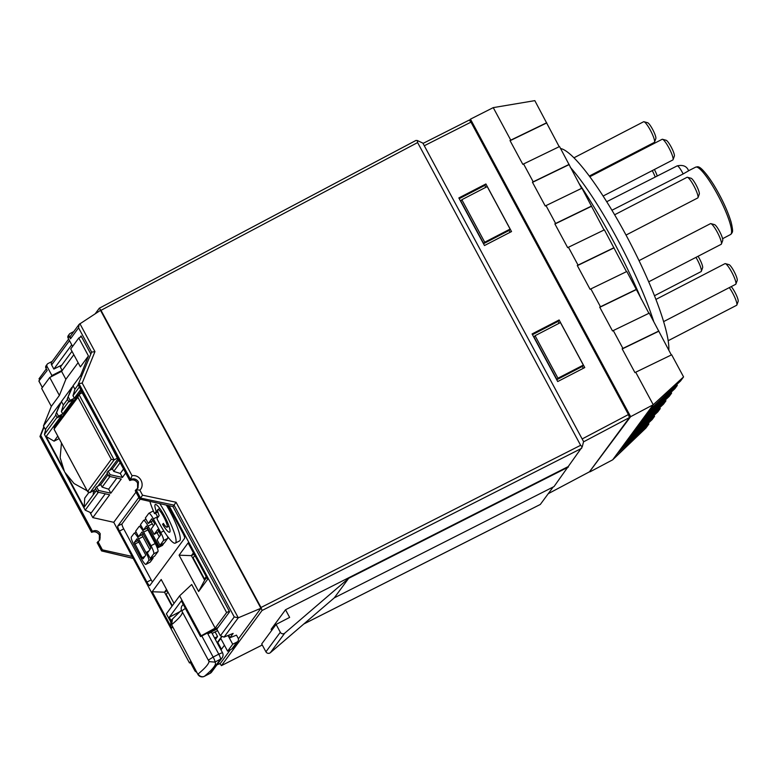 <?xml version="1.0" encoding="UTF-8"?>
<svg xmlns="http://www.w3.org/2000/svg" width="777" height="777" viewBox="0 0 777 777"><rect width="100%" height="100%" fill="white"/><g stroke="black" fill="none" stroke-linecap="round" stroke-linejoin="round"><path stroke-width="1.17" d="M628.428 414.549L470.979 122.135L424.281 145.755L582.148 438.956L628.428 414.549L629.448 417.57L589.442 471.824M469.259 120.056L423.028 143.415L469.259 120.056L470.979 122.135M582.148 438.956L583.576 441.589L582.245 446.853L580.623 445.299L417.618 142.57L417.288 140.511L422.863 143.104L424.281 145.755M417.288 140.511L415.938 140.452L99.349 308.197L415.889 140.491M580.623 445.299L261.014 607.488L101 310.324L417.618 142.57M568.181 466.608L554.02 486.577L334.285 597.853L270.377 652.67A2.904 2.846 36.4 0 1 265.928 651.806L261.703 643.958L276.097 624.417L289.636 617.414L285.518 609.76L568.181 466.608L582.245 446.853M261.014 607.488L262.034 610.508L221.445 665.627M285.518 609.76L271.134 629.302L271.707 630.38M303.865 623.95L540.326 504.438L553.156 487.014M276.097 624.417L280.312 632.264A2.904 2.846 -143.6 0 0 284.761 633.138L348.669 578.321L334.285 597.853M568.405 467.035L348.669 578.321M99.32 308.207L95.25 313.714M99.281 308.246L101 310.324M262.257 644.978L221.474 665.588L219.755 663.519M79.876 323.63L94.949 351.631L91.647 352.107L78.118 384.625L91.637 352.127L78.584 327.836L79.099 324.378L100.505 310.334L260.926 608.274L238.384 638.888M230.4 649.727L220.26 663.5L216.948 664.821M97.3 542.87L99.864 539.85L100.233 533.741C98.3 530.701 95.688 529.885 92.405 531.283L40.754 435.363L44.085 427.088M101.612 550.874L102.409 549.854L97.902 541.482M99.33 540.462L99.398 534.887C97.426 531.944 94.852 531.079 91.657 532.294L91.628 532.323C94.707 531.147 97.29 532.031 99.369 534.955L99.437 534.974M91.54 532.167L39.986 436.519L91.56 532.303M39.996 436.402L43.852 426.67L40.754 435.363M71.989 351.301L60.363 367.084L62.121 370.347L51.913 375.514L47.076 366.53A2.234 2.185 -143.6 0 1 47.232 364.199L46.066 365.773A2.234 2.185 36.4 0 0 45.921 368.104L47.193 370.474L38.85 381.031L42.337 387.509M42.376 387.47L39.122 381.429L39.724 378.166M52.214 361.373L47.97 363.568A2.234 2.185 -143.6 0 0 47.232 364.199M73.796 331.575L70.124 333.469A2.234 2.185 -143.6 0 0 69.231 336.431L68.075 338.005A2.234 2.185 36.4 0 1 68.23 335.674L69.386 334.1M68.638 339.054L51.826 361.897A2.904 2.846 36.4 0 0 51.632 364.928L53.856 369.075L71.737 344.794M61.888 365.005L53.856 369.075M62.121 370.347L61.266 371.503M217.142 642.744L221.435 636.907M215.112 631.915L217.579 636.499L215.384 639.481M220.804 649.543L221.455 649.281L217.813 642.53L217.201 642.851M221.455 649.281L224.417 645.25M220.785 638.5L217.813 642.53M174.019 505.128L176.058 502.253L142.56 495.202L140.53 498.067L174.019 505.128L172.95 506.575L229.603 611.781L216.812 629.156L220.377 635.771L224.058 637.121L233.139 633.401L229.973 637.713L236.48 635.149L238.112 638.189A2.904 2.846 -143.6 0 1 236.946 642.055L231.837 648.98L227.612 651.175L220.668 638.286L221.62 637.004M220.377 635.771L234.246 616.938L238.277 617.802L260.926 608.274M229.973 637.713L228.642 635.246M228.011 635.499L232.711 644.24L236.946 642.055M231.837 648.98A2.904 2.846 36.4 0 0 232.809 648.154L237.917 641.229M78.875 383.585L82.197 383.09L132.061 475.709C140.812 474.291 145.085 485.567 139.831 490.132L136.033 489.695L135.256 490.743L139.763 499.106L140.53 498.067L136.033 489.695L137.985 488.005L136.092 489.685M172.95 506.575L139.763 499.106M90.569 353.574L81.07 335.926L79.992 337.383M78.118 384.625L129.759 480.545C133.032 479.156 135.645 479.982 137.578 483.022L137.616 488.451M72.601 346.406L68.075 338.005M79.089 324.378L70.707 335.761A2.904 2.846 36.4 0 0 70.513 338.801L69.231 336.431M129.759 480.545L130.507 479.526C133.809 478.166 136.451 478.943 138.423 481.876L137.985 488.005M132.061 475.709L130.536 479.477L78.895 383.566M227.612 651.175L232.711 644.24M190.462 662.49L195.017 671.056L196.863 672.474M132.139 556.458L102.409 549.854M91.657 532.294L92.405 531.283M50.923 376.855L51.913 375.514M135.985 492.103L113.753 522.309L189.501 662.985L191.268 662.072M189.501 662.985L190.802 661.217M171.154 620.784L169.26 617.278L181.332 600.893L200.553 636.596L201.136 635.8L179.613 595.842L166.385 613.811L170.794 621.998M179.613 595.842L191.696 584.508L215.171 628.117L226.622 612.567L169.085 505.71M172.436 627.107L171.727 628.069L152.166 591.744L161.189 579.487L174.058 603.399M207.663 579.263L198.64 591.511L179.079 555.186L188.102 542.929L207.663 579.263M152.447 581.973A4.808 0.874 62.6 0 1 151.175 579.885L123.718 528.884A4.808 0.874 62.6 0 1 122.018 523.892L117.774 526.048L138.85 497.416M117.774 526.048A4.847 0.884 -117.4 0 0 119.483 531.089L146.94 582.09A4.847 0.884 -117.4 0 0 149.747 585.605A4.847 0.884 -117.4 0 0 149.806 585.547L184.615 538.276A4.847 0.884 -117.4 0 0 182.906 533.236L167.939 505.448M51.321 406.361L59.382 395.415L49.728 377.476L41.667 388.432L51.321 406.361L43.463 425.942L45.581 429.885M89.967 512.315L92.832 517.628L113.753 522.309M81.264 376.767L80.585 375.514L73.048 385.761L67.259 398.844L71.882 387.334L61.441 401.515L55.662 414.607L60.285 403.088L43.463 425.942M78.108 362.665L65.86 379.293L59.382 395.415M78.788 338.005L70.726 348.96L80.381 366.89L88.442 355.944L78.788 338.005L81.449 336.626M80.585 375.514L88.442 355.944M56.818 413.024L58.498 416.142L62.743 413.986L61.393 411.47L63.335 405.031L67.531 399.339M57.576 423.028L55.206 424.223L61.587 415.559L57.333 417.715L58.498 416.142M57.333 417.715L55.662 414.607M61.441 401.515L63.335 405.031M68.706 401.534L61.393 411.47M62.743 413.986L73.184 399.805L68.939 401.952L67.259 398.844M68.425 397.27L70.095 400.378L74.349 398.232L72.98 395.678L74.922 389.238L73.048 385.761M68.939 401.952L70.095 400.378M79.38 386.975L72.98 395.678M91.754 409.965L80.497 389.869L74.349 398.232M74.922 389.238L78.195 384.78M125.699 472.989L122.416 477.447L120.27 473.465L123.553 469.007M107.78 439.714L118.531 460.489L112.374 468.852L113.743 471.396L120.27 473.465M122.416 477.447L110.111 474.698L108.158 471.076L107.003 472.649L108.955 476.272L121.261 479.03L110.82 493.21L98.514 490.452L97.348 492.035L95.406 488.412L96.562 486.839L98.514 490.452M112.374 468.852L108.158 471.076M113.743 471.396L120.153 462.694M96.484 490.433L93.23 494.852L93.473 490.831M108.09 474.669L100.777 484.605L96.562 486.839M92.832 517.628L109.654 494.784L97.348 492.035M108.955 476.272L110.111 474.698M105.284 493.803L91.239 512.888L85.208 510.168L98.388 492.259M57.09 417.259L44.435 434.44L45.892 428.661L55.905 415.064M44.435 434.44L63.782 470.376M65.433 473.446L85.208 510.168M81.177 391.122L78.662 394.541M117.803 459.139L109.547 470.347M107.362 473.319L97.951 486.101M95.756 489.073L89.996 492.637L87.626 491.491L111.286 459.353L77.875 397.3L78.885 394.405L114.132 459.858L117.298 458.216M94.134 490.491L95.105 492.307M82.061 392.764L78.224 394.988L54.137 427.7M77.875 397.3L54.031 429.176L87.772 491.851L54.205 429.438L54.759 427.185M89.996 492.637L114.132 459.858L111.286 459.353M93.23 494.852L84.178 507.148L84.732 498.115L88.714 492.705M61.937 465.841L46.154 436.528L55.206 424.223L56.245 424.834M68.211 477.496L84.178 507.148M57.77 436.13L54.069 441.161L59.11 438.607M46.154 436.528L54.069 441.161M61.461 442.977L60.15 457.682L64.569 471.921L74.077 483.547L87.218 490.811M72.708 463.869L70.872 460.45M100.777 484.605L102.127 487.121L108.644 489.18L110.82 493.21M102.127 487.121L109.955 476.495M116.851 478.04L108.644 489.18M226.622 612.567L229.283 611.188M73.825 354.71L61.577 371.348L49.728 377.476M65.86 379.293L61.577 371.348M200.553 636.596L217.987 627.554M201.136 635.8L215.171 628.117M169.26 617.278L180.565 611.314M171.727 628.069L172.339 626.922M172.008 606.167L164.491 592.2L166.531 589.422M167.249 590.743L164.491 592.2L152.166 591.744M167.929 592.025L166.2 594.386L172.319 605.749M198.64 591.511L204.633 580.215L191.404 555.642L193.444 552.865M206.682 577.447L204.633 580.215M194.163 554.186L191.404 555.642L179.079 555.186M194.852 555.468L193.114 557.828L204.516 579.001L206.255 576.641M206.138 578.185L204.516 579.001M140.2 499.213L122.018 523.892M166.297 505.079A27.904 5.07 62.6 0 1 179.526 540.938L175.301 543.133A27.904 5.07 62.6 0 1 159.13 522.882A27.904 5.07 62.6 0 1 156.935 518.647L159.178 515.607A9.955 1.807 62.6 0 1 157.896 509.498A9.955 1.807 62.6 0 1 163.665 516.724A9.955 1.807 62.6 0 1 167.045 527.185A9.955 1.807 62.6 0 1 163.316 523.416L162.607 524.378A15.579 2.836 -117.4 0 0 169.629 532.187A15.579 2.836 -117.4 0 0 164.335 515.811A15.579 2.836 -117.4 0 0 155.303 504.506A15.579 2.836 -117.4 0 0 156.255 511.344L154.555 513.655A27.904 5.07 62.6 0 1 149.893 501.388M163.325 544.327L159.1 546.513L148.096 526.078A7.77 1.408 62.6 0 0 143.59 520.444A7.77 1.408 62.6 0 0 143.492 520.532L140.491 524.611L143.424 530.06L146.445 525.961L158.353 547.523L162.587 545.337L163.005 543.725M159.285 536.82L157.139 532.818M153.419 525.922L152.321 523.883A7.77 1.408 -117.4 0 0 151.214 521.95M147.717 527.777L143.424 530.06M150.01 562.218A7.77 1.408 -117.4 0 0 150.136 562.189A7.77 1.408 -117.4 0 0 150.243 562.101L146.008 564.296L148.737 560.586L152.962 558.401L150.243 562.101M152.962 558.401A7.77 1.408 -117.4 0 0 152.991 557.08M149.854 549.63L142.89 536.703A7.77 1.408 -117.4 0 0 141.89 534.945M143.289 533.809L138.549 536.674L141.997 532.002L150.252 546.736L150.796 548.348L147.358 553.02L150.291 558.478L153.729 553.807L157.964 551.612L154.526 556.283L150.291 558.478M157.964 551.612A7.77 1.408 -117.4 0 0 155.225 543.541L147.892 529.914A7.77 1.408 -117.4 0 0 146.94 528.243M153.011 520.6L148.271 523.465L151.719 518.793M158.877 531.497L154.147 534.372L157.77 529.448L159.975 533.527L160.518 535.149L157.08 539.821L160.013 545.269L163.452 540.598L167.686 538.403L164.248 543.074L160.013 545.269M167.686 538.403A7.77 1.408 -117.4 0 0 167.56 536.46M157.935 517.297L157.614 516.705A7.77 1.408 -117.4 0 0 155.458 513.189M153.428 511.081A7.77 1.408 -117.4 0 0 153.108 511.072L148.883 513.257A7.77 1.408 62.6 0 1 153.38 518.9L160.713 532.517A7.77 1.408 62.6 0 1 163.452 540.598M163.617 523.863L162.607 524.378M159.741 503.603A27.904 5.07 62.6 0 1 165.812 513.811A27.904 5.07 62.6 0 1 175.301 543.133M157.634 510.635L156.255 511.344M157.886 511.926L154.555 513.655M158.353 547.523L159.1 546.513M148.737 560.586A7.77 1.408 62.6 0 0 145.998 552.515L138.656 538.888A7.77 1.408 62.6 0 0 134.159 533.255A7.77 1.408 62.6 0 0 134.062 533.343L131.332 537.043A7.77 1.408 62.6 0 0 134.071 545.124L141.404 558.741A7.77 1.408 62.6 0 0 145.911 564.384L150.136 562.189M142.152 557.731L134.266 542.492L137.014 538.772L145.794 555.137L143.075 558.848L142.152 557.731L144.959 556.283M138.549 536.674L135.616 531.225L139.054 526.553A7.77 1.408 62.6 0 1 139.161 526.466A7.77 1.408 62.6 0 1 143.658 532.099L150.991 545.726A7.77 1.408 62.6 0 1 153.729 553.807M154.147 534.372L151.214 528.923L154.837 523.989L151.738 518.783M148.883 513.257A7.77 1.408 62.6 0 0 148.786 513.344L145.338 518.016L148.271 523.465M217.579 636.499L214.607 638.034M201.787 635.955L213.16 657.07L208.314 660.149L209.576 661.664L214.87 662.101L220.493 659.197L210.052 673.377A4.847 4.749 36.4 0 0 211.665 671.998L222.105 657.818A4.847 4.749 -143.6 0 1 220.493 659.197A4.847 0.884 -117.4 0 0 218.784 654.156L222.475 652.641A4.847 4.847 0 0 1 222.105 657.818M209.916 673.445A4.847 0.884 -117.4 0 0 209.994 673.426A4.847 0.884 -117.4 0 0 210.052 673.377L204.419 676.291A4.847 0.884 62.6 0 1 204.361 676.34A4.847 4.847 0 0 1 197.873 674.339L171.591 624.698L172.484 619.016L181.449 610.139M211.451 632.352L207.789 633.76L216.89 629.049M217.599 630.633L212.16 633.488M211.49 632.255L222.475 652.641M484.479 245.542L458.848 197.941L485.897 183.964L511.528 231.565L484.479 245.542M557.711 381.546L532.08 333.945L559.129 319.969L584.76 367.57L557.711 381.546M461.839 199.718L487.228 186.577L510.11 229.079L484.722 242.22L461.839 199.718L460.819 201.097L483.702 243.599L509.1 230.458L510.091 232.304M459.236 198.659L484.838 185.402L485.848 187.286M510.11 229.079L509.1 230.458M484.722 242.22L483.702 243.599M484.838 185.402L485.897 183.964M532.468 334.664L558.071 321.406L559.081 323.29M556.934 379.603L557.954 378.224L535.062 335.722L534.052 337.101L556.934 379.603L582.323 366.462L583.323 368.308M582.323 366.462L583.342 365.083L557.954 378.224M535.062 335.722L560.46 322.581L583.342 365.083M558.071 321.406L559.129 319.969M469.667 120.212L470.454 119.153L630.642 416.657L589.821 471.396M630.642 416.657L653.234 404.739L648.795 410.771L612.684 459.819L590.044 471.814M648.795 410.771L680.545 381.002L683.566 376.903L653.234 404.739L635.712 372.212L671.668 354.798L683.566 376.903M612.684 459.819L645.862 428.108L648.882 424.019L648.387 423.106M620.367 449.378L652.126 419.599L654.564 416.297L654.069 415.384M626.048 441.657L657.808 411.878L660.246 408.576L659.76 407.663M631.74 433.935L663.5 404.157L665.928 400.854L665.442 399.941M637.422 426.214L669.182 396.435L671.619 393.133L671.124 392.22M643.103 418.492L674.863 388.723L677.301 385.411L676.816 384.498M671.338 354.963L649.242 313.15L613.286 330.555L622.901 348.407L622.134 348.805L634.945 372.61L635.712 372.212M648.912 313.306L626.816 271.494L590.86 288.908L600.475 306.76L599.708 307.158L612.519 330.953L613.286 330.555M626.485 271.659L604.389 229.846L568.434 247.261L578.049 265.103L577.282 265.501L590.093 289.306L590.86 288.908M604.05 230.002L581.954 188.189L546.008 205.604L555.623 223.455L554.856 223.854L567.666 247.649L568.434 247.261M581.623 188.355L559.527 146.542L523.581 163.957L533.197 181.808L532.43 182.197L545.24 206.002L546.008 205.604M559.197 146.707L534.819 100.641L493.249 107.624L510.761 140.151L510.003 140.55L522.814 164.345L523.581 163.957M648.882 424.019L617.123 453.787M654.564 416.297L622.804 446.066M660.246 408.576L628.486 438.345M665.928 400.854L634.168 430.623M671.619 393.133L639.859 422.902M677.301 385.411L645.541 415.18M470.454 119.153L493.249 107.624M546.717 122.737L510.761 140.151M510.081 140.695L546.474 123.067M569.143 164.394L533.197 181.808M532.507 182.342L568.9 164.724M591.569 206.041L555.623 223.455M554.933 223.999L591.326 206.371M613.995 247.698L578.049 265.103M577.36 265.647L613.752 248.018M636.421 289.345L600.475 306.76M599.786 307.303L636.178 289.675M658.847 331.002L622.901 348.407M622.212 348.951L658.605 331.323M578.739 182.983A145.377 26.428 62.6 0 1 611.975 238.549A145.377 26.428 62.6 0 1 641.375 299.32M653.68 321.396A117.754 21.406 -117.4 0 0 617.132 238.656A117.754 21.406 -117.4 0 0 570.26 167.24M560.586 148.504A117.754 21.406 62.6 0 1 625.592 234.275A117.754 21.406 62.6 0 1 668.832 350.31M606.73 201.709L677.146 165.889A8.965 1.632 62.6 0 1 682.342 172.397A8.965 1.632 62.6 0 1 683.138 173.951L688.471 170.901M683.138 173.951L611.955 210.246M729.302 287.616A11.626 2.117 62.6 0 1 732.662 293.075A11.626 2.117 62.6 0 1 736.849 304.992A11.626 2.117 62.6 0 1 736.615 305.293L668.152 340.724M731.225 286.626A9.052 1.641 62.6 0 1 734.887 292.181A9.052 1.641 62.6 0 1 737.052 296.756A9.052 1.641 62.6 0 1 738.15 301.457L736.849 304.992M695.969 257.352A11.626 2.117 62.6 0 1 697.124 259.392A11.626 2.117 62.6 0 1 701.31 271.319A11.626 2.117 62.6 0 1 701.077 271.61L654.457 295.746M698.076 256.264A9.052 1.641 62.6 0 1 699.349 258.498A9.052 1.641 62.6 0 1 701.514 263.082A9.052 1.641 62.6 0 1 702.612 267.774L701.31 271.319M654.38 169.503A9.052 1.641 62.6 0 1 654.389 169.532A9.052 1.641 62.6 0 1 656.555 174.116A9.052 1.641 62.6 0 1 657.245 176.02M652.253 170.61A11.626 2.117 62.6 0 1 655.225 177.039M649.407 144.949A9.052 1.641 62.6 0 1 649.601 145.794M647.435 145.959A11.626 2.117 62.6 0 1 647.717 146.766M573.98 157.789L643.609 121.756A11.626 2.117 62.6 0 1 643.987 121.736A11.626 2.117 62.6 0 1 650.349 130.196A11.626 2.117 62.6 0 1 654.535 142.113A11.626 2.117 62.6 0 1 654.302 142.414L589.335 176.039M643.987 121.736L647.629 122.717A9.052 1.641 62.6 0 1 652.573 129.293A9.052 1.641 62.6 0 1 654.739 133.877A9.052 1.641 62.6 0 1 655.837 138.578L654.535 142.113M589.84 176.719L662.13 139.306A11.626 2.117 62.6 0 1 662.509 139.287A11.626 2.117 62.6 0 1 668.861 147.747A11.626 2.117 62.6 0 1 673.057 159.664A11.626 2.117 62.6 0 1 672.824 159.965L603.127 196.037M662.509 139.287L666.151 140.268A9.052 1.641 62.6 0 1 671.095 146.843A9.052 1.641 62.6 0 1 673.261 151.428A9.052 1.641 62.6 0 1 674.358 156.128L673.057 159.664M614.636 214.773L687.062 177.292A11.626 2.117 62.6 0 1 687.441 177.273A11.626 2.117 62.6 0 1 693.793 185.732A11.626 2.117 62.6 0 1 697.989 197.649A11.626 2.117 62.6 0 1 697.746 197.95L626.019 235.072M687.441 177.273L691.074 178.254A9.052 1.641 62.6 0 1 696.027 184.829A9.052 1.641 62.6 0 1 698.193 189.413A9.052 1.641 62.6 0 1 699.29 194.114L697.989 197.649M639.015 260.645L710.489 223.65A11.626 2.117 62.6 0 1 710.868 223.63A11.626 2.117 62.6 0 1 717.229 232.09A11.626 2.117 62.6 0 1 721.415 244.007A11.626 2.117 62.6 0 1 721.182 244.308L648.688 281.828M710.868 223.63L714.51 224.611A9.052 1.641 62.6 0 1 719.453 231.196A9.052 1.641 62.6 0 1 721.619 235.781A9.052 1.641 62.6 0 1 722.717 240.472L721.415 244.007M655.895 299.427L724.97 263.665A11.626 2.117 62.6 0 1 725.359 263.646A11.626 2.117 62.6 0 1 731.711 272.105A11.626 2.117 62.6 0 1 735.897 284.023A11.626 2.117 62.6 0 1 735.664 284.324L663.587 321.629M725.359 263.646L728.991 264.627A9.052 1.641 62.6 0 1 733.944 271.212A9.052 1.641 62.6 0 1 736.101 275.796A9.052 1.641 62.6 0 1 737.208 280.487L735.897 284.023M214.86 662.111L214.87 662.101A198.679 17.463 151.7 0 1 214.073 666.724A198.679 17.463 151.7 0 1 213.879 667.006A198.679 17.463 151.7 0 1 204.429 676.291M581.643 448.319L262.034 610.508M265.928 651.806L280.312 632.264M270.377 652.67L284.761 633.138M97.125 542.54L101.632 550.903L133.158 558.352M99.398 534.887L99.369 534.955C100.456 536.654 100.34 538.636 99.048 540.899M224.058 637.121L238.277 617.802L176.058 502.253M234.246 616.938L174.029 505.108M139.831 490.132L142.56 495.202M69.503 340.656L51.632 364.928M78.584 327.836L70.513 338.801M82.197 383.09L94.949 351.631M194.784 670.532L195.386 669.716M47.076 366.53L45.921 368.104M146.94 582.09L151.175 579.885M123.718 528.884L119.483 531.089M152.321 523.883L148.096 526.078M142.89 536.703L138.656 538.888M145.998 552.515L148.805 551.058M139.015 541.938L134.819 544.114M134.266 542.492L138.209 540.452M150.991 545.726L155.225 543.541M147.892 529.914L143.658 532.099M160.713 532.517L163.801 530.924M157.614 516.705L153.38 518.9M211.665 671.998A4.847 4.847 0 0 1 209.994 673.426L204.361 676.34A4.847 0.884 62.6 0 1 204.273 676.359M208.877 660.984A193.832 17.036 151.7 0 1 207.556 664.675A193.832 17.036 151.7 0 1 198.135 673.999A4.847 4.439 50.1 0 0 204.419 676.291M185.382 608.42L181.76 610.848L208.304 660.139M182.381 612.004A193.832 17.036 -28.3 0 1 181.002 615.374A193.832 17.036 -28.3 0 1 171.591 624.698L197.873 674.339M183.294 604.555A4.847 4.847 0 0 0 181.76 610.848L208.314 660.149A4.847 4.847 0 0 0 209.576 661.664M214.87 662.101A4.847 0.884 62.6 0 0 213.16 657.07L218.784 654.156L207.789 633.76M629.448 417.57L583.508 441.86M589.539 471.775L548.241 493.696M730.516 234.537L731.623 233.576C731.934 231.74 733.886 233.906 731.089 222.008C727.505 210.373 721.629 197.814 713.451 184.343C698.911 162.335 697.61 167.288 695.648 167.152A37.937 6.896 62.6 0 1 717.618 194.677A37.937 6.896 62.6 0 1 730.992 234.12A37.937 6.896 62.6 0 1 730.516 234.537L722.591 238.704M698.494 167.91A35.995 6.546 62.6 0 1 720.211 196.29A35.995 6.546 62.6 0 1 731.749 231.546M221.455 665.617L262.267 644.988M303.826 623.989L540.297 504.467M97.154 542.696L101.583 550.932L133.188 558.41M46.329 368.871L39.005 378.817M190.414 662.519L195.017 671.056M99.835 539.821L99.475 540.326M167.045 527.185L168.978 526.184M157.896 509.498L159.829 508.498M143.59 520.444L145.979 519.201M134.159 533.255L136.15 532.226M139.161 526.466L140.977 525.524M209.567 661.654L208.751 660.664M172.484 619.016A4.847 4.847 0 0 0 171.319 625.029M548.261 493.657L589.51 471.804M695.648 167.152L688.519 170.785M677.146 165.889C683.032 164.598 686.839 166.22 688.577 170.765"/></g></svg>
